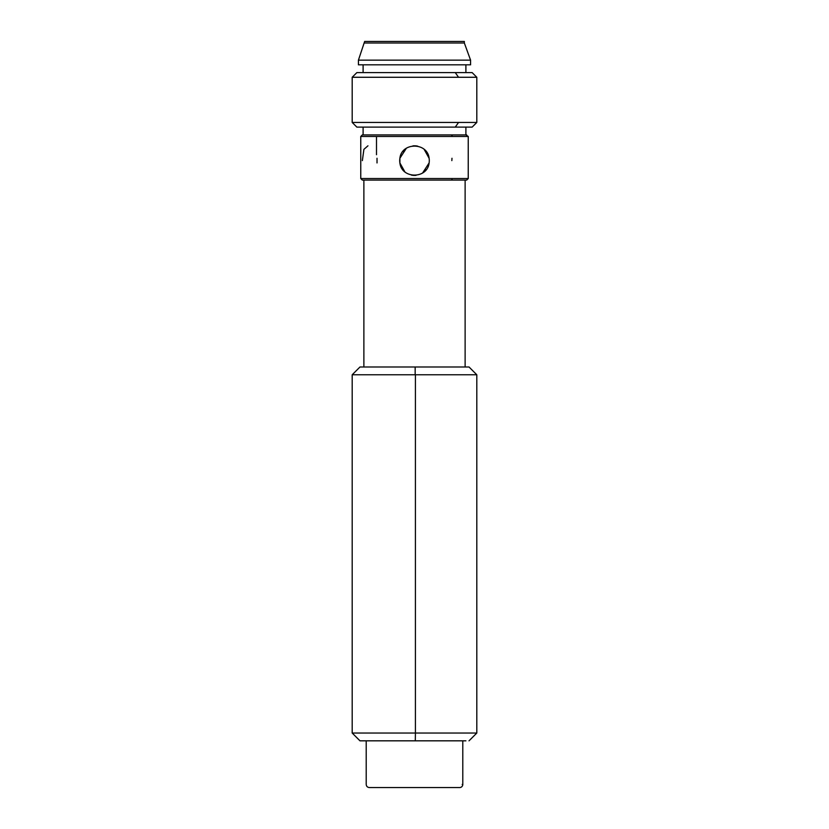 <?xml version="1.0" encoding="UTF-8"?>
<svg xmlns="http://www.w3.org/2000/svg" width="829" height="829" viewBox="0 0 829 829"><rect width="100%" height="100%" fill="white"/><g stroke="black" fill="none" stroke-linecap="round" stroke-linejoin="round"><path stroke-width="1.24" d="M369.33 41.45L459.67 41.45M436.531 180.08L465.888 180.08L451.401 180.08L452.499 178.525L360.76 178.525L468.24 178.525L468.24 136.464L465.898 134.909L465.898 127.117L471.411 127.117L455.256 127.117L472.136 127.117L356.864 127.117L455.256 127.117L358.48 127.117L363.102 127.117L363.102 134.909L362.325 134.909L451.401 134.909L452.499 136.464L468.24 136.464L452.499 136.464L451.401 134.909L378.159 134.909M369.33 72.6L455.256 72.6L458.551 77.273L352.19 77.273L476.81 77.273L472.136 72.6L465.898 72.6L465.898 64.817L469.597 64.817L454.147 64.817L470.571 64.817L459.67 64.817M454.147 64.817L358.429 64.817L454.147 64.817M470.571 64.817L470.571 60.144L358.429 60.144L459.67 60.144M470.571 60.144L464.344 43.004L364.656 43.004L464.344 43.004L464.344 41.45L364.656 41.45L358.429 60.144L358.429 64.817M472.136 127.117L476.81 122.443L458.551 122.443L455.256 127.117L458.551 122.443L352.19 122.443L476.81 122.443L476.81 77.273L458.551 77.273L455.256 72.6L459.67 72.6M472.136 72.6L356.864 72.6L363.102 72.6L363.102 64.817M378.159 127.117L450.841 127.117L378.159 127.117M381.454 180.08L466.675 180.08L468.24 178.525L452.499 178.525L451.401 180.08L362.325 180.08L360.76 178.525L360.76 136.464L452.499 136.464L360.76 136.464L362.325 134.909M466.675 134.909L451.401 134.909M376.501 154.712L376.501 136.464L376.501 154.712M426.541 152.008A14.798 14.798 180 0 1 426.883 152.515A14.798 14.798 -0 0 0 424.168 149.407L429.111 158.277A14.798 14.798 180 0 1 429.111 162.94C427.422 179.147 401.568 179.137 399.889 162.94L399.889 158.277C401.578 142.07 427.432 142.08 429.111 158.277A14.798 14.798 180 0 1 429.111 162.94L422.614 172.981A14.798 14.798 -0 0 0 426.199 169.665A14.798 14.798 180 0 1 422.614 172.981A14.798 14.798 180 0 0 426.199 169.665A14.798 14.798 180 0 1 422.614 172.981M416.085 175.323L411.35 175.064A14.798 14.798 -0 0 0 416.085 175.323A14.798 14.798 180 0 1 411.36 175.064M404.832 171.81A14.798 14.798 180 0 1 402.117 168.701A14.798 14.798 -0 0 0 404.832 171.81L399.889 162.94A14.798 14.798 180 0 1 399.889 158.277L406.386 148.236A14.798 14.798 -0 0 0 402.801 151.552A14.798 14.798 180 0 1 402.967 151.334M417.267 146.07A14.798 14.798 180 0 1 417.629 146.142A14.798 14.798 -0 0 0 412.915 145.894L417.64 146.142M403.619 150.577A14.798 14.798 180 0 1 404.231 149.945M404.894 149.355A14.798 14.798 180 0 1 405.588 148.795M413.63 145.831A14.798 14.798 180 0 1 415.142 145.821M415.785 145.863A14.798 14.798 180 0 1 416.51 145.945M425.267 150.463A14.798 14.798 180 0 1 426.002 151.292M399.889 158.277L399.889 162.94A14.798 14.798 180 0 1 399.889 158.277M367.962 145.811L363.9 149.365L362.366 160.608M451.836 160.608L451.981 158.277M377.019 158.277L377.019 162.94M465.898 740.825L415.298 740.825L415.412 733.033L415.298 740.825L359.983 740.825L462.789 740.825L462.789 784.431A3.119 3.119 180 0 1 459.67 787.55L370.2 787.55L459.67 787.55A3.119 3.119 -0 0 0 462.789 784.431L462.188 784.431M459.67 787.55L369.309 787.55C367.423 787.353 366.397 786.317 366.211 784.431L366.211 740.825L463.618 740.825M455.463 180.08L465.121 180.08L465.121 366.988M363.879 366.988L363.879 180.08L373.527 180.08M458.116 733.033L364.086 733.033M459.442 366.988L359.983 366.988L352.19 374.781L415.412 374.781L352.19 374.781L352.19 733.033L476.115 733.033M415.412 733.033L415.412 374.781L415.412 733.033M469.017 740.825L476.81 733.033L476.81 374.781L415.412 374.781L476.81 374.781L469.017 366.988L461.556 366.988M413.702 366.988L469.007 366.988L413.702 366.988M366.211 740.825L363.102 740.825M415.163 366.988L415.163 374.781L415.163 366.988M356.864 127.117L352.19 122.443L352.19 77.273L356.864 72.6M359.983 740.825L352.19 733.033"/></g></svg>
